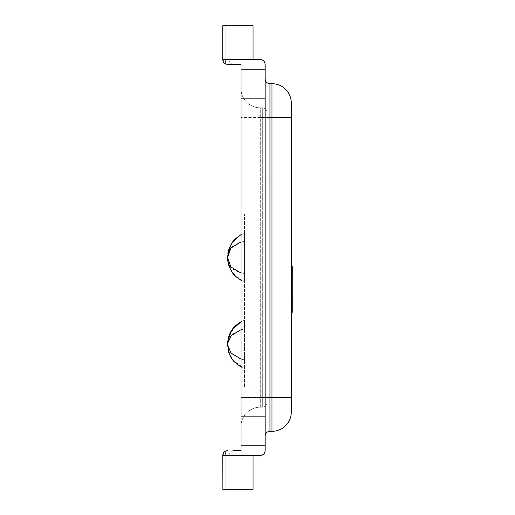 <?xml version="1.0" encoding="UTF-8"?>
<svg xmlns="http://www.w3.org/2000/svg" width="515" height="515" viewBox="0 0 515 515"><rect width="100%" height="100%" fill="white"/><g stroke="black" fill="none" stroke-linecap="round" stroke-linejoin="round"><path stroke-width="0.39" stroke-dasharray="2.58 1.93" d="M225.152 63.731L225.828 59.547L225.152 63.731M222.738 25.75L222.738 59.547L222.738 25.75L225.828 25.75L222.738 25.75L222.738 59.547L253.058 59.547L253.058 25.75L222.738 25.75M228.918 25.75L225.828 25.75L228.918 25.75L228.918 59.547L228.918 25.75M233.746 64.375A4.828 4.828 0 0 1 228.918 59.547A4.828 4.828 0 0 0 233.746 64.375L240.988 64.375L240.988 98.172L265.128 98.172L265.128 445.797L240.988 445.797L240.988 450.625L233.746 450.625A4.828 4.828 0 0 0 228.918 455.453L228.918 489.25L222.738 489.25L222.738 455.453L222.738 489.25L228.918 489.25L228.918 455.453A4.828 4.828 0 0 1 233.746 450.625M265.128 64.375L265.128 69.203L240.988 69.203L265.128 69.203L265.128 98.172M260.3 59.547L253.058 59.547M225.152 451.269L225.828 455.453L225.152 451.269M227.566 450.625C224.637 450.902 223.027 452.511 222.738 455.453L222.738 489.25L253.058 489.25L253.058 455.453L260.3 455.453M265.128 445.797L240.988 445.797L265.128 445.797L265.128 450.625M265.128 78.859L265.128 117.484L265.128 78.859M265.128 397.516L265.128 117.484L265.128 436.141L265.128 397.516L269.957 397.516L269.957 431.313A4.828 4.828 0 0 0 265.128 436.141M269.957 431.313L271.984 431.313A19.312 19.312 0 0 0 291.297 412L291.297 103A19.312 19.312 0 0 0 271.984 83.688L271.984 117.484L269.957 117.484L269.957 397.516L271.984 397.516L271.984 117.484L291.297 117.484M291.303 359.09L291.303 383.192L291.303 359.09M265.128 69.203L240.988 69.203M265.128 416.828L240.988 416.828L240.988 445.797M227.765 347.593L232.407 359.65L244.458 368.566L235.252 362.94L229.465 354.217L227.578 344.876M240.988 359.09L244.464 359.927L240.988 359.09M244.477 368.573L244.464 359.927L244.477 368.573M240.988 329.722L244.464 328.885C232.909 332.066 227.276 337.235 227.566 344.406L227.566 344.297M244.458 320.246L240.988 321.746L244.458 320.246L244.464 328.885L244.477 320.24M227.83 261.182L232.149 272.435L241.986 280.797L244.419 281.763L236.662 277.424L229.6 267.652L227.572 258.086M227.566 257.281L227.566 257.5C227.418 266.043 233.05 271.379 244.464 273.51L244.464 281.782M240.988 241.934L244.464 241.49L244.464 233.218L244.464 273.51L244.464 241.49M227.566 257.391L227.83 253.818M240.988 234.686L244.419 233.237M244.464 281.641L244.464 273.51M244.464 359.927L244.464 328.885L244.464 359.927M267.156 213.982L267.156 387.904L244.464 387.904L244.464 213.982L244.464 387.904L267.156 387.904L267.156 213.982L244.464 213.982L267.156 213.982M267.156 397.516L267.156 402.344A4.828 4.828 0 0 1 262.328 407.172L262.328 397.516L267.156 397.516L267.156 112.656A4.828 4.828 0 0 0 262.328 107.828L262.328 407.172A4.828 4.828 0 0 0 267.156 402.344L267.156 397.516L262.328 397.516L262.328 107.828A4.828 4.828 0 0 1 267.156 112.656L267.156 397.516M260.3 407.172L260.3 397.516L240.988 397.516L260.3 397.516L260.3 107.828L262.328 107.828L260.3 107.828A19.312 19.312 0 0 1 240.988 88.516L240.988 426.484L240.988 88.516A19.312 19.312 0 0 0 260.3 107.828L260.3 117.484L267.156 117.484L260.3 117.484L260.3 397.516L262.328 397.516L260.3 397.516L260.3 407.172L262.328 407.172L260.3 407.172A19.312 19.312 0 0 0 240.988 426.484A19.312 19.312 0 0 1 260.3 407.172A19.312 19.312 0 0 0 240.988 426.484M240.988 416.828L240.988 98.172M291.297 306.792L291.297 266.899L291.297 308.556L291.297 306.792L292.263 306.792L292.263 308.556L292.263 266.899L292.263 306.792M291.297 308.556L292.263 308.556M291.297 272.248L292.263 272.248M291.297 266.957L292.263 266.957M291.297 270.806L292.263 270.806M291.297 274.817L292.263 274.817M291.297 281.866L292.263 281.866M291.297 287.241L292.263 287.241M291.297 294.548L292.263 294.548M291.297 303.696L292.263 303.696M291.297 300.239L292.263 300.239M291.297 297.026L292.263 297.026M291.297 283.405L292.263 283.405M291.297 269.525L292.263 269.525M291.297 271.727L292.263 271.727M291.297 306.612L292.263 306.612M291.297 306.11L292.263 306.11M291.297 267.028L291.297 295.217L291.297 267.028L292.263 267.028L292.263 283.218L292.263 266.525L291.297 266.525M291.297 287.486L292.263 287.486L292.263 290.64L292.263 267.047L292.263 287.486M291.297 292.198L292.263 292.198L292.263 294.825L291.297 294.825L292.263 294.825L292.263 267.028M291.297 305.646L292.263 305.646L292.263 294.928L291.297 294.928L292.263 294.928L292.263 290.917L291.297 290.917L292.263 290.917L292.263 267.156L291.297 267.156L292.263 267.156L292.263 290.904L291.297 290.904L292.263 290.904L292.263 294.947L291.297 294.947L292.263 294.947L292.263 267.13L291.297 267.13L292.263 267.13L292.263 287.595L291.297 287.595L292.263 287.595L292.263 290.75L292.263 267.156L291.297 267.156L292.263 267.156L292.263 290.26L291.297 290.26L292.263 290.26L292.263 293.717L291.297 293.717L292.263 293.717L292.263 294.992L291.297 295.011L292.263 294.992L292.263 295.34L292.263 292.308L291.297 292.308L292.263 292.308L292.263 294.934L291.297 294.934L291.297 295.559L291.297 266.757L291.297 311.794L291.297 267.13L291.297 294.934L292.263 295.23L292.263 292.198M291.297 267.047L292.263 267.047M292.263 312.29L292.263 305.646M292.263 306.361L292.263 300.033L292.263 306.798L292.263 306.361L291.297 306.361M291.297 306.824L292.263 306.824L291.297 306.798M291.297 305.839L292.263 305.839M291.297 305.022L292.263 305.022M291.297 293.743L292.263 293.743L292.263 294.941L291.297 294.941L292.263 294.941L292.263 267.13L291.297 267.13L292.263 267.13L292.263 308.652L291.297 308.652L292.263 308.652L292.263 267.137L291.297 267.137L292.263 267.137L292.263 290.75L292.263 267.156L291.297 267.156L292.263 267.156L292.263 294.992L292.263 273.761L291.297 273.761L292.263 273.761L292.263 295.011L291.297 294.992L292.263 295.34L292.263 292.308L292.263 294.934L291.297 294.934L292.263 294.934L292.263 267.15L291.297 267.15L292.263 267.15L292.263 294.934L291.297 294.934L292.263 294.928L292.263 295.565M291.297 305.401L291.297 298.507L291.297 305.401M291.297 303.354L291.297 300.033L291.297 303.354M291.297 289.327L291.297 284.132L291.297 289.327L292.263 289.327L292.263 284.132L292.263 289.327M291.297 284.132L292.263 284.132L291.297 284.132M291.297 285.007L292.263 285.007M291.297 288.49L292.263 288.49M291.297 290.685L292.263 290.685M291.297 291.303L292.263 291.303M291.297 290.885L292.263 290.885M291.297 266.757L292.263 266.757M291.297 267.227L292.263 267.227M291.297 268.701L292.263 268.701M291.297 269.744L292.263 269.744M291.297 272.899L292.263 272.899M291.297 278.435L292.263 278.435M291.297 292.25L292.263 292.25L292.263 283.231L291.297 283.218L292.263 283.231L292.263 293.743M291.297 294.471L292.263 294.471L292.263 292.25M291.297 271.289L292.263 271.289L292.263 270.935L291.297 270.935L292.263 270.935L292.263 272.609L291.297 272.602L292.263 272.609L292.263 273.471L291.297 273.471L292.263 273.471L292.263 274.669L291.297 274.669L292.263 274.669L292.263 276.214L291.297 276.214L292.263 276.214L292.263 280.244L291.297 280.244L292.263 280.244L292.263 281.229L291.297 281.229L292.263 281.229L292.263 285.877L291.297 285.877L292.263 285.877L292.263 290.183L291.297 290.183L292.263 290.157L292.263 294.471M291.297 280.063L292.263 280.063L291.297 280.063M291.297 276.671L292.263 276.671M291.297 272.628L292.263 272.628L292.263 271.289M291.297 274.843L292.263 274.843L292.263 272.628M291.297 275.255L292.263 275.255L292.263 276.42L291.297 276.42L292.263 276.42L292.263 274.843M291.297 270.401L292.263 270.401L292.263 275.255M291.297 268.907L292.263 268.907L292.263 270.401M291.297 268.006L292.263 268.006L292.263 268.907M291.297 267.343L292.263 267.343L292.263 268.006M291.297 290.183L292.263 290.183L292.263 281.235L291.297 281.235L292.263 281.235L292.263 282.214L292.263 276.594L291.297 276.594L292.263 276.594L292.263 272.287L291.297 272.287L292.263 272.287L292.263 267.53L291.297 267.53L292.263 267.53L292.263 266.931L292.263 267.343M292.263 272.602L292.263 271.482L292.263 272.602L291.297 272.602M291.297 271.862L292.263 271.862L291.297 271.862M291.297 271.54L292.263 271.54L291.297 271.54M291.297 271.489L292.263 271.489M291.297 282.214L292.263 282.214L292.263 290.981L292.263 282.214L291.297 282.214M291.297 286.243L292.263 286.243L291.297 286.243M291.297 287.795L292.263 287.795L291.297 287.795M291.297 288.986L292.263 288.986L291.297 288.986M291.297 289.861L292.263 289.861L291.297 289.861M291.297 290.602L292.263 290.602L291.297 290.602M291.297 290.924L292.263 290.924L291.297 290.924M291.297 290.975L292.263 290.981M291.297 266.931L292.263 266.931M291.297 294.941L292.263 294.941L292.263 290.183M291.297 295.539L292.263 295.539L292.263 294.941M225.828 59.547L225.828 25.75L225.828 59.547L228.918 59.547L225.828 59.547M225.828 455.453L225.828 489.25L225.828 455.453L228.918 455.453L225.828 455.453M253.058 455.453L222.738 455.453M265.128 117.484L269.957 117.484L269.957 83.688M271.984 431.313L271.984 397.516L291.297 397.516M267.156 402.344A4.828 4.828 0 0 1 262.328 407.172M260.3 117.484L240.988 117.484L260.3 117.484M291.297 299.427L292.263 299.427M291.297 291.709L292.263 291.709M291.297 275.654L292.263 275.654M291.297 287.286L292.263 287.286M291.297 295.32L292.263 295.32L291.297 295.32M291.297 287.396L292.263 287.396L291.297 287.396M291.297 309.766L292.263 309.766M291.297 286.224L292.263 286.224M291.297 267.877L292.263 267.877M291.297 288.265L292.263 288.265M291.297 274.199L292.263 274.199M291.297 271.373L292.263 271.373M291.297 273.169L292.263 273.169M291.297 277.733L292.263 277.733L291.297 277.733M291.297 284.724L292.263 284.724L291.297 284.724M291.297 293.505L292.263 293.505L291.297 293.505M291.297 268.965L292.263 268.965L291.297 268.965M235.252 362.94C232.51 360.094 230.578 357.191 229.465 354.217M227.572 344.928L227.566 344.471M240.988 321.74L243.853 320.465M240.988 367.073L243.853 368.347M240.988 280.315L241.986 280.797M236.662 277.424C233.173 274.212 230.817 270.961 229.6 267.652M291.297 266.899L292.263 266.899M291.297 269.081L292.263 269.081M291.297 290.64L292.263 290.64M291.297 295.34L292.263 295.34L291.297 295.34M291.297 290.75L292.263 290.75L291.297 290.75M291.297 306.856L292.263 306.856M291.297 298.507L292.263 298.507M291.297 291.329L292.263 291.329M291.297 271.482L292.263 271.482L291.297 271.482"/><path stroke-width="0.77" d="M223.896 62.682L222.738 59.547L223.871 62.656M265.128 450.625C264.935 453.445 263.326 455.054 260.3 455.453C263.326 455.054 264.935 453.445 265.128 450.625L265.128 69.203L240.988 69.203L240.988 64.375L227.566 64.375C224.637 64.098 223.027 62.489 222.738 59.547C223.027 62.489 224.637 64.098 227.566 64.375L233.746 64.375M225.776 64.034L227.566 64.375L225.152 63.731M265.128 64.375C264.935 61.555 263.326 59.946 260.3 59.547C263.326 59.946 264.935 61.555 265.128 64.375L265.128 69.203M253.058 59.547L222.738 59.547L222.738 25.75L253.058 25.75L253.058 59.547L260.3 59.547M223.896 452.318L222.738 455.453L223.871 452.344M222.879 489.25L222.738 455.453C223.027 452.511 224.637 450.902 227.566 450.625L225.152 451.269M233.746 450.625L240.988 450.625L240.988 416.828L265.128 416.828M260.3 455.453L253.058 455.453L253.058 489.25L222.738 489.25M225.776 450.966L227.566 450.625M269.957 83.688A4.828 4.828 0 0 1 265.128 78.859A4.828 4.828 0 0 0 269.957 83.688L271.984 83.688L269.957 83.688L269.957 117.484L265.128 117.484M265.128 436.141A4.828 4.828 0 0 1 269.957 431.313L269.957 117.484L291.297 117.484L291.297 103A19.312 19.312 0 0 0 271.984 83.688L271.984 397.516L291.297 397.516L291.297 117.484M265.128 397.516L271.984 397.516L271.984 431.313A19.312 19.312 0 0 0 291.297 412L291.297 397.516M271.984 431.313L269.957 431.313M265.128 445.797L240.988 445.797M265.128 98.172L240.988 98.172L240.988 416.828M240.988 98.172L240.988 69.203M227.604 345.308L231.126 353.174L240.988 359.09L230.952 352.981L227.566 344.58L227.604 343.505L231.126 335.638L240.988 329.722M227.566 344.342L227.765 341.207L231.66 330.276L240.988 321.746L235.258 325.873L229.465 334.596L227.566 344.406L228.776 352.415L230.45 356.554L233.359 360.964L240.988 367.073M240.988 273.072L230.842 266.925L227.566 257.5L227.83 261.182L228.93 265.94L232.046 272.358L235.052 276.001L240.988 280.315M227.566 257.616L230.842 248.088L240.988 241.934L231.39 247.4L227.643 255.981M238.735 236.012L231.241 244.007L227.83 253.818L228.93 249.06L232.046 242.642L235.052 238.999L240.988 234.686L234.576 239.546L230.398 245.584L227.566 257.429M291.297 267.028L292.263 267.028L292.263 312.29L291.297 312.29M291.297 294.883L292.263 294.883M291.297 293.608L292.263 293.608M291.297 290.151L292.263 290.151M291.297 267.047L292.263 267.047M291.297 311.794L292.263 311.794L291.297 311.794M291.297 310.989L292.263 310.989M292.263 266.519L291.297 266.519L292.263 266.519L292.263 267.028M291.297 295.565L292.263 295.539M291.297 266.776L292.263 266.776M291.297 266.931L292.263 266.931L291.297 266.931M253.058 455.453L222.738 455.453M291.297 295.217L292.263 295.217L291.297 295.23M227.572 344.928L227.566 344.471M235.258 325.873C232.51 328.712 230.578 331.621 229.465 334.596M227.566 344.194L227.566 344.638M227.765 341.207L228.782 336.366L230.469 332.227L233.385 327.817L240.988 321.74M227.566 257.391L227.566 257.719M234.499 239.63L230.347 245.694M227.572 258.086L227.566 257.571M291.297 306.676L292.263 306.676M291.297 300.033L292.263 300.033"/></g></svg>
